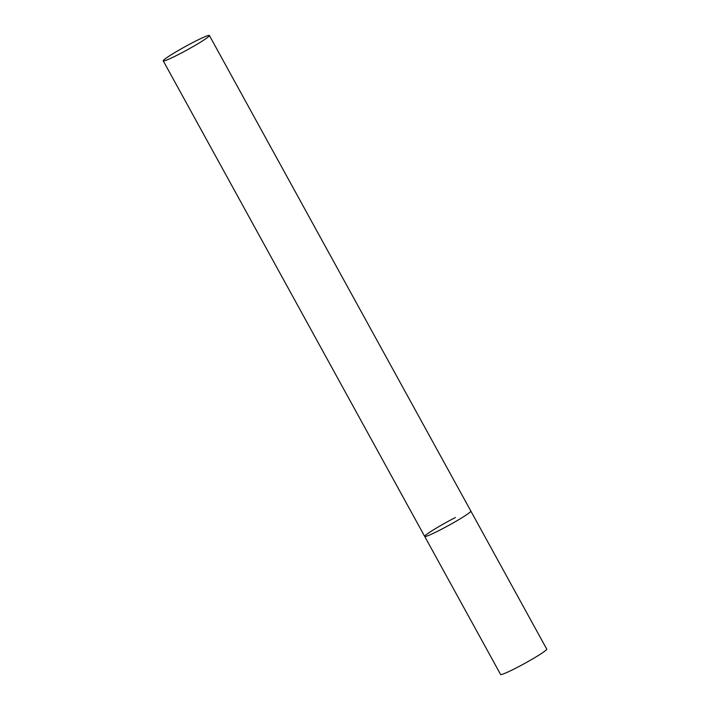 <?xml version="1.0" encoding="UTF-8"?>
<svg xmlns="http://www.w3.org/2000/svg" width="710" height="710" viewBox="0 0 710 710"><rect width="100%" height="100%" fill="white"/><g stroke="black" fill="none" stroke-linecap="round" stroke-linejoin="round"><path stroke-width="1.06" d="M209.397 35.5A26.332 1.917 -28.8 0 0 189.748 44.153A26.332 1.917 -28.8 0 0 164.534 59.356A26.332 1.917 -28.8 0 0 163.256 60.865A26.332 1.917 -28.8 0 0 182.905 52.212A26.332 1.917 -28.8 0 0 208.119 37.009A26.332 1.917 -28.8 0 0 209.397 35.5L546.744 649.135A26.332 1.917 151.2 0 1 516.028 668.048A26.332 1.917 151.2 0 1 500.603 674.5L424.695 536.432A26.332 1.917 -28.8 0 0 444.353 527.778A26.332 1.917 -28.8 0 0 469.559 512.576A26.332 1.917 -28.8 0 0 470.845 511.067A26.332 1.917 151.2 0 1 440.129 529.979A26.332 1.917 151.2 0 1 424.695 536.432A26.332 1.917 151.2 0 1 455.412 517.519M424.695 536.432L163.256 60.865"/></g></svg>
